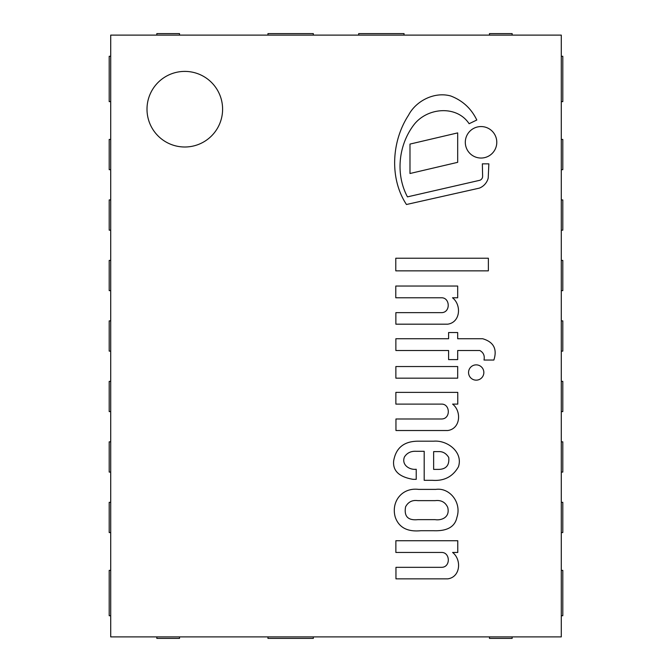 <?xml version="1.0" encoding="UTF-8"?>
<svg xmlns="http://www.w3.org/2000/svg" width="672" height="672" viewBox="0 0 672 672"><rect width="100%" height="100%" fill="white"/><g stroke="black" fill="none" stroke-linecap="round" stroke-linejoin="round"><path stroke-width="1.01" d="M222.6 109.2A37.8 37.8 0 0 1 165.9 141.935A37.8 37.8 0 0 1 165.9 76.465A37.8 37.8 0 0 1 222.6 109.2M561.288 35.112L110.712 35.112L110.712 636.888L561.288 636.888L561.288 35.112M313.32 636.888L313.32 638.4L267.96 638.4L267.96 636.888M110.712 615.72L109.2 615.72L109.2 570.36L110.712 570.36M110.712 532.56L109.2 532.56L109.2 502.32L110.712 502.32M110.712 472.08L109.2 472.08L109.2 441.84L110.712 441.84M110.712 411.6L109.2 411.6L109.2 381.36L110.712 381.36M110.712 230.16L109.2 230.16L109.2 199.92L110.712 199.92M110.712 351.12L109.2 351.12L109.2 320.88L110.712 320.88M561.288 260.4L562.8 260.4L562.8 290.64L561.288 290.64M561.288 199.92L562.8 199.92L562.8 230.16L561.288 230.16M561.288 139.44L562.8 139.44L562.8 169.68L561.288 169.68M561.288 570.36L562.8 570.36L562.8 615.72L561.288 615.72M561.288 502.32L562.8 502.32L562.8 532.56L561.288 532.56M561.288 441.84L562.8 441.84L562.8 472.08L561.288 472.08M561.288 381.36L562.8 381.36L562.8 411.6L561.288 411.6M561.288 320.88L562.8 320.88L562.8 351.12L561.288 351.12M110.712 290.64L109.2 290.64L109.2 260.4L110.712 260.4M267.96 35.112L267.96 33.6L313.32 33.6L313.32 35.112M358.68 35.112L358.68 33.6L404.04 33.6L404.04 35.112M110.712 169.68L109.2 169.68L109.2 139.44L110.712 139.44M110.712 101.64L109.2 101.64L109.2 56.28L110.712 56.28M561.288 56.28L562.8 56.28L562.8 101.64L561.288 101.64M512.148 35.112L512.148 33.6L489.468 33.6L489.468 35.112M179.508 35.112L179.508 33.6L156.828 33.6L156.828 35.112M489.468 636.888L489.468 638.4L512.148 638.4L512.148 636.888M156.828 636.888L156.828 638.4L179.508 638.4L179.508 636.888M493.87 360.041C497.398 349.054 493.66 341.956 482.656 338.738L457.682 338.738L457.682 332.539L448.594 332.539L448.594 338.738L395.867 338.738L395.867 350.515L448.594 350.515L448.594 359.604L457.682 359.604L457.682 350.515L479.825 350.515C483.47 352.531 484.865 355.706 484.008 360.041L493.87 360.041M457.766 392.381L395.867 392.381L395.867 404.107L441.916 404.107C450.341 404.317 450.694 419.126 441.42 418.984L395.959 418.984L395.959 430.517L447.77 430.517C460.648 428.728 461.706 411.172 452.6 404.107L457.766 404.107L457.766 392.381M457.682 286.045L395.783 286.045L395.783 297.78L441.832 297.78C450.257 297.982 450.61 312.799 441.336 312.648L395.867 312.648L395.867 324.181L447.686 324.181C460.564 322.392 461.622 304.844 452.516 297.78L457.682 297.78L457.682 286.045M488.855 163.842L482.353 163.842L482.622 176.4A4.158 4.158 0 0 1 479.06 180.457L407.459 196.871C395.254 174.098 398.521 144.69 414.128 124.488C427.594 107.36 456.842 105.067 469.123 123.724L476.801 120.019C471.299 108.562 462.622 100.556 450.769 95.995C434.389 91.375 415.884 100.976 408.517 115.223C391.667 141.019 389.214 178.315 406.459 204.506L479.304 188.143A14.742 14.742 0 0 0 488.216 178.088L488.855 163.842M483.848 372.515A7.652 7.652 0 0 0 472.374 365.887A7.652 7.652 0 0 0 472.374 379.134A7.652 7.652 0 0 0 483.848 372.515M496.784 142.296A15.733 15.733 0 0 0 473.18 128.671A15.733 15.733 0 0 0 473.18 155.929A15.733 15.733 0 0 0 496.784 142.296M409.987 173.51L457.682 162.33L457.682 132.896L409.987 144.077L409.987 173.51M395.867 378.168L457.682 378.168L457.682 366.534L395.867 366.534L395.867 378.168M488.368 258.224L395.783 258.224L395.783 270.85L488.368 270.85L488.368 258.224M435.179 519.649L417.74 519.649C407.929 520.615 403.88 516.331 405.594 506.797C408.215 501.942 412.255 499.884 417.74 500.64L435.179 500.64C441.16 499.926 445.343 502.177 447.728 507.402C450.299 517.784 440.899 520.615 435.179 519.649M435.893 489.384L418.597 489.384C401.629 487.267 390.827 502.152 395.304 517.28C398.933 527.52 407.4 531.997 420.714 530.72L433.642 530.72C447.258 531.233 455.02 526.756 456.943 517.289C461.857 502.404 449.518 487.41 435.893 489.384M438.833 469.4L433.642 469.4L433.642 451.618L438.413 451.618C442.722 451.366 446.158 453.323 448.728 457.472C449.518 465.184 446.216 469.157 438.833 469.4M416.228 469.258C409.752 470.131 401.276 465.074 404.435 456.968C407.039 452.894 410.97 451.004 416.228 451.298L424.192 451.298L424.192 480.312L432.373 480.312C444.133 481.194 452.827 476.675 458.464 466.746C463.31 451.895 447.124 439.958 433.642 441.193L417.74 441.193C403.914 441.353 395.884 447.93 393.658 460.925C392.675 470.837 399.151 476.977 413.095 479.338L416.228 479.338L416.228 469.258M395.959 578.852L447.77 578.852C460.648 577.072 461.706 559.516 452.6 552.451L457.766 552.451L457.766 540.725L395.867 540.725L395.867 552.451L441.916 552.451C450.341 552.661 450.694 567.47 441.42 567.328L395.959 567.328L395.959 578.852"/></g></svg>
